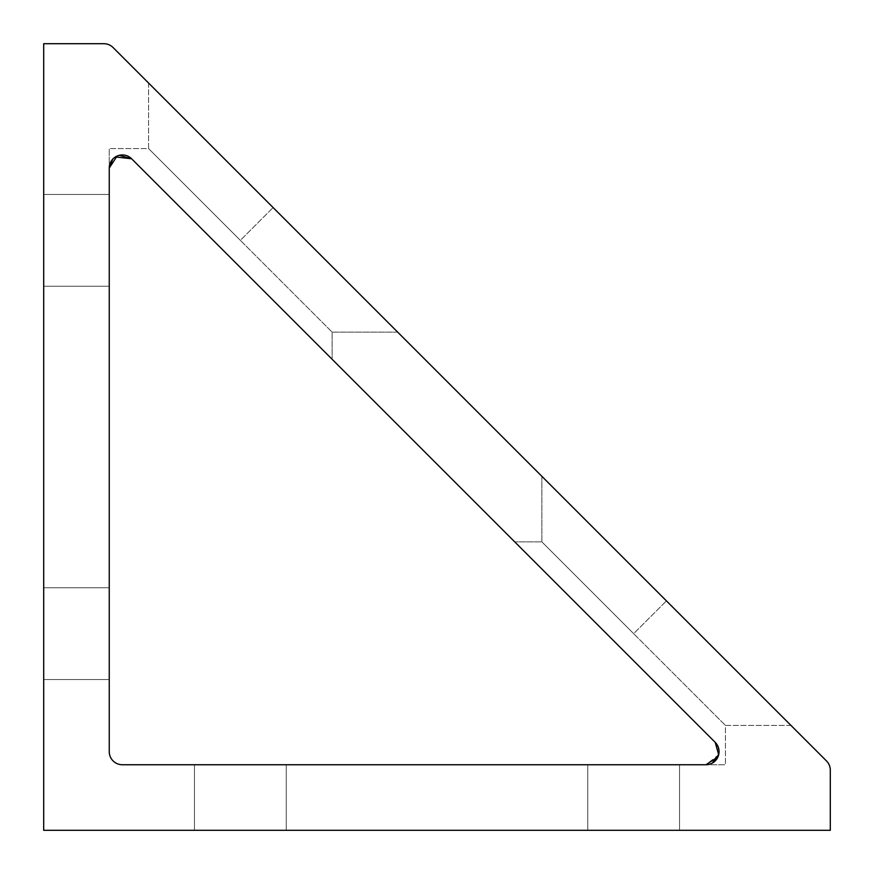 <?xml version="1.0" encoding="UTF-8"?>
<svg xmlns="http://www.w3.org/2000/svg" width="874" height="874" viewBox="0 0 874 874"><rect width="100%" height="100%" fill="white"/><g stroke="black" fill="none" stroke-linecap="round" stroke-linejoin="round"><path stroke-width="0.66" stroke-dasharray="4.37 3.28" d="M43.7 240.35L43.7 286.235L43.7 240.35M109.25 240.35L109.25 286.235L109.25 240.35M43.7 633.65L43.7 679.535L43.7 633.65M109.25 633.65L109.25 679.535L109.25 633.65M633.65 830.3L587.765 830.3L633.65 830.3M633.65 764.75L587.765 764.75L633.65 764.75M240.35 830.3L194.465 830.3L240.35 830.3M240.35 764.75L194.465 764.75L240.35 764.75M240.35 240.35L148.58 148.58L332.12 332.12L240.35 240.35L332.12 332.12L240.35 240.35L273.125 207.575L240.35 240.35L148.58 148.58L332.12 332.12L240.35 240.35L332.12 332.12L240.35 240.35L273.125 207.575L240.35 240.35M240.35 174.8L397.67 332.12L240.35 174.8M633.65 633.65L541.88 541.88L725.42 725.42L633.65 633.65L725.42 725.42L633.65 633.65L666.425 600.875L633.65 633.65L541.88 541.88L725.42 725.42L633.65 633.65L725.42 725.42L633.65 633.65L666.425 600.875L633.65 633.65M633.65 568.1L790.97 725.42L633.65 568.1M633.65 660.799L715.216 742.365L633.65 660.799M717.969 756.884L718.22 747.03M718.69 754.732L705.952 764.75L725.42 764.75L705.952 764.75C710.649 764.674 714.353 762.62 717.051 758.599C719.914 751.979 719.302 746.571 715.216 742.365A13.11 13.11 0 0 1 705.952 764.75L712.244 763.133M213.201 240.35L131.635 158.784C127.451 154.698 122.032 154.086 115.39 156.949C111.369 159.658 109.326 163.362 109.25 168.048L109.25 148.58L109.25 168.048C109.326 163.351 111.38 159.647 115.401 156.949C122.021 154.086 127.429 154.698 131.635 158.784L213.201 240.35M119.268 155.31L117.127 156.031M240.35 267.499L332.12 359.269L240.35 267.499M705.952 764.75L122.36 764.75A13.11 13.11 0 0 1 109.25 751.64L109.25 168.048A13.11 13.11 0 0 1 131.635 158.784L715.216 742.365M115.39 156.949L112.735 159.144M606.501 633.65L514.731 541.88L606.501 633.65M43.7 43.7L43.7 830.3L830.3 830.3L830.3 770.18A13.11 13.11 0 0 0 826.465 760.915L113.085 47.535A13.11 13.11 0 0 0 103.82 43.7L43.7 43.7M109.25 286.235L43.7 286.235L109.25 286.235M109.25 679.535L43.7 679.535L109.25 679.535M587.765 764.75L587.765 830.3L587.765 764.75M194.465 764.75L194.465 830.3L194.465 764.75M148.58 83.03L148.58 148.58L109.25 148.58L148.58 148.58L148.58 83.03M397.67 332.12L332.12 332.12L332.12 359.269L332.12 332.12L397.67 332.12M541.88 476.33L541.88 541.88L514.731 541.88L541.88 541.88L541.88 476.33M790.97 725.42L725.42 725.42L725.42 764.75L725.42 725.42L790.97 725.42M109.25 194.465L43.7 194.465L109.25 194.465M109.25 587.765L43.7 587.765L109.25 587.765M679.535 764.75L679.535 830.3L679.535 764.75M286.235 764.75L286.235 830.3L286.235 764.75"/><path stroke-width="1.31" d="M718.22 747.03L715.216 742.365A13.11 13.11 0 0 1 705.952 764.75L717.969 756.884M712.244 763.133L718.69 754.743L715.216 742.365L718.69 754.732M117.127 156.031L109.25 168.048A13.11 13.11 0 0 1 131.635 158.784L119.268 155.31M131.613 158.773L115.39 156.949M112.735 159.144L109.25 168.048L109.25 751.64A13.11 13.11 0 0 0 122.36 764.75L705.952 764.75M43.7 830.3L43.7 43.7L103.82 43.7A13.11 13.11 0 0 1 113.085 47.535L826.465 760.915A13.11 13.11 0 0 1 830.3 770.18L830.3 830.3L43.7 830.3M131.635 158.784L715.216 742.365"/></g></svg>

